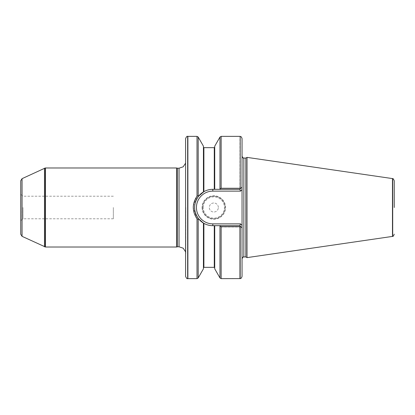 <?xml version="1.0" encoding="UTF-8"?>
<svg xmlns="http://www.w3.org/2000/svg" width="415" height="415" viewBox="0 0 415 415"><rect width="100%" height="100%" fill="white"/><g stroke="black" fill="none" stroke-linecap="round" stroke-linejoin="round"><path stroke-width="0.31" stroke-dasharray="2.08 1.56" d="M113.337 207.5L113.337 218.793L113.337 207.5M45.468 247.018L45.468 167.982M176.562 247.018L176.562 167.982M240.695 188.42L239.792 189.323L214.726 189.323L214.726 147.206L214.726 189.323L212.807 189.323L239.792 189.323L242.049 187.061L240.695 188.42L221.148 188.265L219.618 189.323L239.792 189.323L242.049 187.061L242.049 202.795L242.049 156.248L242.049 258.753L242.049 227.939L239.792 225.677L219.618 225.677M242.049 187.061L242.049 138.631M242.049 276.369L242.049 227.939L239.792 225.677L212.807 225.677L219.763 225.677L221.148 226.979L239.958 226.979L240.799 226.683L242.049 227.939M242.049 212.205L242.049 225.381L242.049 212.205M239.958 278.631L239.958 226.979M239.958 188.265L239.958 136.369M214.726 268.816L214.726 225.677L214.726 267.794L214.726 225.677L212.807 225.677A18.177 18.177 0 0 1 194.63 207.5A18.177 18.177 0 0 1 212.807 189.323C209.617 189.339 206.644 190.117 203.89 191.663L203.433 191.922L203.433 146.184M212.807 189.323L212.807 191.128A16.372 16.372 0 0 0 196.435 207.5A16.372 16.372 0 0 0 212.807 223.872L212.807 225.677A18.177 18.177 0 0 1 194.63 207.5A18.177 18.177 0 0 1 212.807 189.323L214.726 189.323L214.726 146.184M203.433 223.078L203.433 267.794L203.433 223.078A18.177 18.177 0 0 1 203.433 223.078L203.433 268.816M197.011 278.631L197.011 218.985L198.188 219.27L198.495 218.71C193.364 211.235 193.364 203.765 198.495 196.29L198.188 195.73L197.011 196.015L197.011 136.369M187.881 278.631L187.881 136.369M197.011 218.985L193.276 207.474M193.323 206.12L197.011 196.015M392.476 236.41L392.476 178.59M247.018 257.622L247.018 157.378M245.846 256.942L245.846 158.058M23.007 207.5L23.007 218.793L23.007 207.5M21.881 207.5L21.881 219.442L21.881 207.5M20.75 207.5L20.75 194.428L20.75 207.5M185.598 276.364L185.598 138.636M185.598 207.5L185.598 256.444L185.598 207.5M177.407 246.79L177.407 168.21M20.75 180.712L20.75 234.288M195.195 212.013A18.177 18.177 0 0 1 195.641 201.519A18.177 18.177 0 0 0 195.195 212.013M219.763 225.677L239.792 225.677L240.799 226.683M202.079 207.5A11.745 11.745 0 0 0 219.696 217.668A11.745 11.745 0 0 0 219.696 197.333A11.745 11.745 0 0 0 202.079 207.5M242.049 189.619L240.539 191.128L239.792 189.323M212.807 223.872L240.539 223.872L239.792 225.677M202.53 207.5A11.293 11.293 0 0 1 219.468 197.722A11.293 11.293 0 0 1 219.468 217.278A11.293 11.293 0 0 1 202.53 207.5A11.293 11.293 0 0 0 219.468 217.278A11.293 11.293 0 0 0 219.468 197.722A11.293 11.293 0 0 0 202.53 207.5A11.293 11.293 0 0 0 219.468 217.278A11.293 11.293 0 0 0 219.468 197.722A11.293 11.293 0 0 0 202.53 207.5M218.337 207.5A4.518 4.518 0 0 0 211.567 203.589A4.518 4.518 0 0 0 211.567 211.411A4.518 4.518 0 0 0 218.337 207.5A4.518 4.518 0 0 1 213.824 212.018A4.518 4.518 0 0 1 209.305 207.5A4.518 4.518 0 0 1 213.824 202.982A4.518 4.518 0 0 1 218.337 207.5M240.181 278.595L240.181 226.932M221.148 278.631L221.148 226.979M221.148 188.265L221.148 136.369M219.976 277.951L219.976 226.139M214.275 267.343L214.275 225.677M214.275 189.323L214.275 147.657M203.89 267.343L203.89 223.337M203.89 191.663L203.89 147.657M198.188 277.951L198.188 219.27M392.699 236.332L392.699 178.668M243.854 256.942L243.854 158.058M240.181 188.296L240.181 136.405M219.976 188.815L219.976 137.049M198.188 195.73L198.188 137.049M187.658 278.61L187.658 136.39M185.796 207.5L185.796 254.156L185.796 207.5M179.047 246.79L179.047 168.21M45.245 246.998L45.245 168.002M44.488 246.795L44.488 168.205M22.052 236.337L22.052 178.663M240.539 223.872L242.049 225.381M203.21 207.5A10.614 10.614 0 0 1 219.13 198.308A10.614 10.614 0 0 1 219.13 216.692A10.614 10.614 0 0 1 203.21 207.5M113.337 196.207L23.007 196.207L20.75 194.428M113.337 218.793L23.007 218.793L20.75 220.573M185.598 163.168L185.598 158.556M185.598 251.832L185.598 256.444M185.821 207.5L185.821 253.565L185.821 207.5"/><path stroke-width="0.62" d="M45.468 207.5L45.468 247.018L176.562 247.018L176.562 167.982L45.468 167.982L45.468 207.5M240.181 136.405L240.181 188.296L240.181 136.405C240.467 136.743 241.12 135.798 242.049 138.631L242.049 276.369C241.12 279.202 240.467 278.257 240.181 278.595L221.148 278.631L221.148 226.735L219.618 225.677L214.726 225.677L214.726 268.816L219.976 277.951L221.148 278.631M242.049 227.939L242.049 225.381L242.049 227.939L240.695 226.58L239.958 226.735L239.958 278.631M239.958 226.735L221.148 226.735M239.958 136.369L221.148 136.369L219.976 137.049L214.726 146.184L214.726 189.323L219.618 189.323L221.148 188.265L239.958 188.265M240.695 226.58L239.792 225.677L212.807 225.677C209.617 225.661 206.644 224.883 203.89 223.337C206.644 224.883 209.617 225.661 212.807 225.677A18.177 18.177 0 0 1 203.438 223.078L203.89 223.337L203.433 223.078L203.433 268.816L198.188 277.951L198.188 219.286L197.011 218.809C192.072 211.276 192.072 203.734 197.011 196.191L198.188 195.714L198.567 196.196L203.89 191.663C206.644 190.117 209.617 189.339 212.807 189.323L239.792 189.323L242.049 187.061M214.275 189.323L214.275 147.657L203.89 147.657L203.89 191.663L198.495 196.29M203.89 191.663L203.433 191.922L203.433 146.184L198.188 137.049L198.188 195.714M198.495 218.71L203.433 223.078L198.567 218.798L198.188 219.286M198.188 137.049L197.011 136.369L187.881 136.369L187.881 278.631L197.011 278.631L198.188 277.951M193.276 207.474L193.323 206.12M394.25 207.5L394.25 180.81L394.25 207.5M392.476 207.5L392.476 236.41L247.018 257.622L247.018 157.378L392.476 178.59L392.476 207.5M247.018 157.378L245.846 158.058L245.846 256.942L247.018 257.622M240.181 188.296L240.695 188.42M187.658 278.61L187.658 136.39C187.103 135.938 186.413 136.691 185.598 138.636L185.598 276.364C186.413 278.309 187.103 279.062 187.658 278.61L187.881 278.631M185.598 251.832L183.181 248.196L179.047 246.79L179.047 168.21L177.407 168.21L177.407 246.79L176.562 247.018M22.052 236.337L20.75 234.288L20.75 180.712L22.052 178.663L22.052 236.337L45.468 247.018M198.567 196.202C193.281 203.734 193.281 211.266 198.567 218.798M242.049 189.619L240.539 191.128L239.792 189.323M203.433 223.078A18.177 18.177 0 0 1 195.195 212.013A18.177 18.177 0 0 0 212.807 225.677L212.807 223.872L240.539 223.872L239.792 225.677M212.807 189.323A18.177 18.177 0 0 0 195.641 201.519A18.177 18.177 0 0 1 212.807 189.323L212.807 191.128A16.372 16.372 0 0 0 196.435 207.5A16.372 16.372 0 0 0 212.807 223.872M240.181 226.704L240.181 278.595M221.148 136.369L221.148 188.265M219.976 226.185L219.976 277.951M214.275 225.677L214.275 267.343L214.726 267.794M203.89 223.337L203.89 267.343L203.433 267.794M197.011 218.809L197.011 278.631M197.011 136.369L197.011 196.191M394.25 180.81C393.472 178.974 392.953 178.263 392.699 178.668L392.699 236.332C392.953 236.737 393.472 236.026 394.25 234.19M245.846 158.058L243.854 158.058L243.854 256.942C243.299 257.575 243.641 255.604 242.049 258.753M219.976 137.049L219.976 188.815M22.052 178.663L45.245 168.002L45.245 246.998M44.488 168.205L44.488 246.795M240.539 191.128L212.807 191.128L240.539 191.128M240.539 223.872L242.049 225.381M214.275 147.657L214.726 147.206M214.275 267.343L203.89 267.343M203.89 147.657L203.433 147.206M245.846 256.942L243.854 256.942M243.854 158.058C243.299 157.425 243.641 159.396 242.049 156.248M179.047 168.21L183.181 166.804L185.598 163.168M179.047 246.79L177.407 246.79M177.407 168.21L176.562 167.982"/></g></svg>
